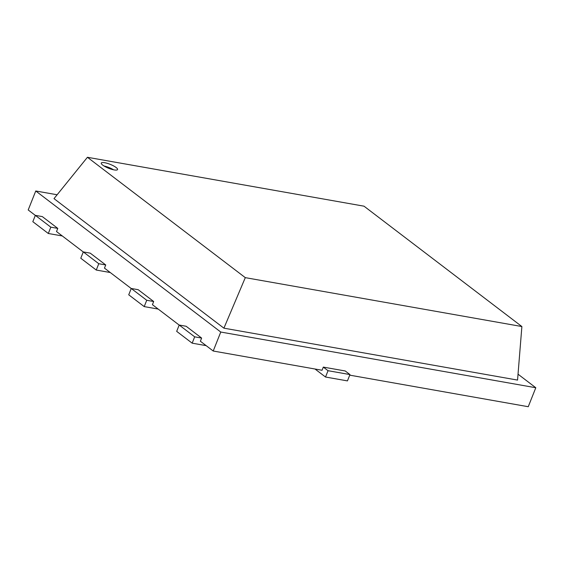 <?xml version="1.0" encoding="UTF-8"?>
<svg xmlns="http://www.w3.org/2000/svg" width="564" height="564" viewBox="0 0 564 564"><rect width="100%" height="100%" fill="white"/><g stroke="black" fill="none" stroke-linecap="round" stroke-linejoin="round"><path stroke-width="0.85" d="M114.139 169.905A8.77 2.108 21.7 0 0 117.566 169.552A8.77 2.108 21.7 0 0 113.526 165.879A8.77 2.108 21.7 0 0 104.7 162.707A8.77 2.108 21.7 0 0 101.273 163.066A8.77 2.108 21.7 0 0 105.313 166.732A8.77 2.108 21.7 0 0 114.139 169.905M113.59 169.799A8.77 2.108 21.7 0 0 103.987 165.978M57.126 194.763L35.751 190.984L220.764 332.041L535.8 387.736L518.027 374.186M535.8 387.736L528.249 406.714L349.736 375.152M83.282 251.96L56.52 231.557L57.775 228.392L42.293 216.59L35.342 215.363L32.825 221.687L48.307 233.489L50.823 227.165L35.342 215.363M131.229 288.514L104.467 268.111L105.729 264.953L90.247 253.151L83.296 251.918L80.779 258.249L96.261 270.05L98.778 263.719L83.296 251.918M179.183 325.075L152.421 304.673L153.683 301.507L138.201 289.706L131.25 288.479L128.726 294.803L144.208 306.604L146.725 300.281L131.25 288.479M220.764 332.041L213.213 351.019L200.375 341.234L201.63 338.069L186.148 326.267L179.197 325.033L176.68 331.364L192.162 343.166L194.679 336.842L179.197 325.033M35.751 190.984L28.2 209.963L35.328 215.399M213.213 351.019L322.058 370.259L323.313 367.101L345.246 370.978L349.962 374.574L328.036 370.696L323.313 367.101M223.908 328.17L517.555 380.087L521.883 326.542L364.02 206.184L87.427 157.285L54.003 198.634L223.908 328.17L245.298 277.643L521.883 326.542M87.427 157.285L245.298 277.643M328.036 370.696L325.52 377.02L347.445 380.897L349.962 374.574M325.52 377.02L315.015 369.018M57.775 228.392L50.823 227.165M62.301 235.963L48.307 233.489M105.729 264.953L98.778 263.719M110.248 272.525L96.261 270.05M153.683 301.507L146.725 300.281M158.202 309.079L144.208 306.604M201.63 338.069L194.679 336.842M206.156 345.64L192.162 343.166"/></g></svg>
